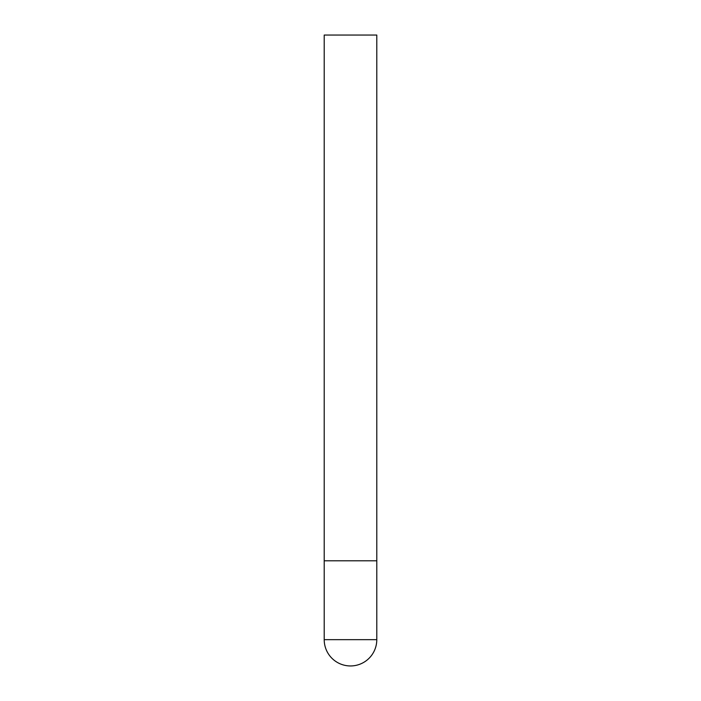 <?xml version="1.0" encoding="UTF-8"?>
<svg xmlns="http://www.w3.org/2000/svg" width="701" height="701" viewBox="0 0 701 701"><rect width="100%" height="100%" fill="white"/><g stroke="black" fill="none" stroke-linecap="round" stroke-linejoin="round"><path stroke-width="1.05" d="M324.212 639.663A26.287 26.287 0 0 0 350.5 665.95A26.287 26.287 0 0 0 376.787 639.663L324.212 639.663L324.212 560.8L376.787 560.8L324.212 560.8L324.212 35.05L376.787 35.05L376.787 639.663"/></g></svg>
